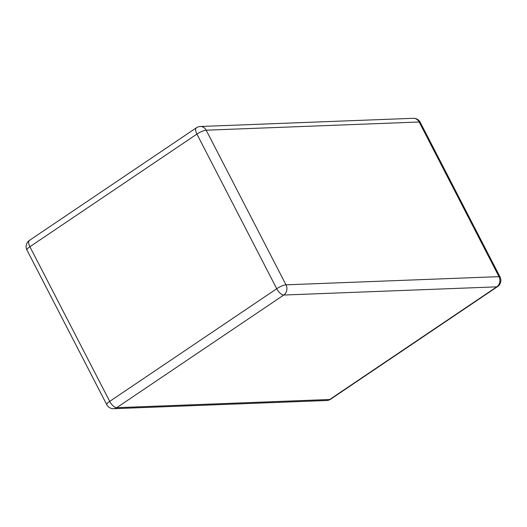 <?xml version="1.0" encoding="UTF-8"?>
<svg xmlns="http://www.w3.org/2000/svg" width="527" height="527" viewBox="0 0 527 527"><rect width="100%" height="100%" fill="white"/><g stroke="black" fill="none" stroke-linecap="round" stroke-linejoin="round"><path stroke-width="0.79" d="M276.741 288.73L196.92 134.089L29.894 246.741L109.708 401.383L276.741 288.73A7.457 1.752 152.7 0 1 285.99 284.83L498.99 276.649L419.176 122L206.176 130.189L285.99 284.83A7.457 6.482 87.8 0 1 283.75 295.034L116.717 407.687L329.718 399.499L496.75 286.846L283.75 295.034A7.457 3.248 -124 0 1 276.741 288.73M196.92 134.089A7.457 1.752 -27.3 0 1 206.176 130.189A7.457 6.482 87.8 0 0 200.319 126.493A7.457 7.457 0 0 0 196.433 127.758A7.457 3.248 -124 0 0 196.92 134.089M106.764 404.664A7.457 7.457 0 0 0 113.68 408.695A7.457 6.482 87.8 0 0 116.717 407.687A7.457 3.248 -124 0 1 109.708 401.383A7.457 1.752 152.7 0 0 106.764 404.664L26.949 250.022A7.457 1.752 -27.3 0 1 29.894 246.741A7.457 3.248 -124 0 1 29.407 240.417L196.433 127.758M498.99 276.649A7.457 6.482 87.8 0 1 496.75 286.846A7.457 3.248 -124 0 0 497.593 286.583A7.457 7.457 0 0 0 500.051 276.978A7.457 1.752 152.7 0 0 498.99 276.649M419.176 122A7.457 1.752 -27.3 0 1 420.236 122.336A7.457 7.457 0 0 0 413.32 118.305A7.457 6.482 87.8 0 1 419.176 122M329.718 399.499A7.457 6.482 87.8 0 1 326.681 400.507A7.457 7.457 0 0 0 330.567 399.242A7.457 3.248 -124 0 1 329.718 399.499M500.051 276.978L420.236 122.336M200.319 126.493L413.32 118.305M29.407 240.417A7.457 7.457 0 0 0 26.949 250.022M113.68 408.695L326.681 400.507M330.567 399.242L497.593 286.583"/></g></svg>

